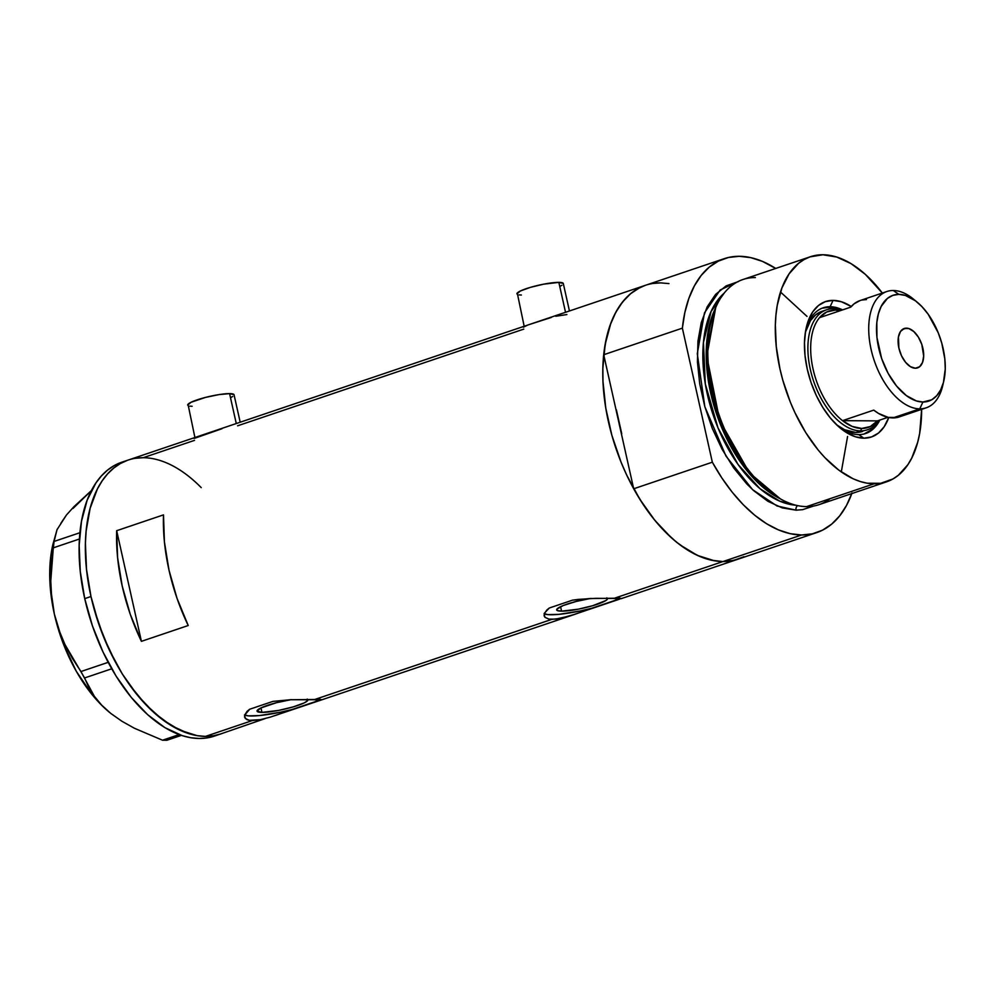 <?xml version="1.0" encoding="UTF-8"?>
<svg xmlns="http://www.w3.org/2000/svg" width="995" height="995" viewBox="0 0 995 995"><rect width="100%" height="100%" fill="white"/><g stroke="black" fill="none" stroke-linecap="round" stroke-linejoin="round"><path stroke-width="1.49" d="M236.275 423.534L229.584 393.622A23.768 3.719 167.4 0 0 203.266 398A23.768 3.719 167.4 0 0 187.669 405.127L191.04 402.278L205.368 397.44L218.813 394.629L229.584 393.622L236.275 423.534M565.533 312.293L558.842 282.369A23.768 3.719 167.4 0 0 532.524 286.759A23.768 3.719 167.4 0 0 516.927 293.886L520.285 291.037L530.323 287.381L543.668 284.16L558.842 282.369L565.533 312.293M607.385 598.219A26.057 4.079 -12.6 0 1 607.547 598.53A26.057 4.079 -12.6 0 1 590.433 606.353A26.057 4.079 -12.6 0 1 561.578 611.154L560.571 606.689L561.578 611.154L557.387 610.594L556.964 609.052L563.357 605.482L576.08 601.477L590.831 598.393M307.778 699.448A26.057 4.079 -12.6 0 1 307.94 699.759A26.057 4.079 -12.6 0 1 290.839 707.569A26.057 4.079 -12.6 0 1 261.971 712.383L260.976 707.905L261.971 712.383L257.083 711.164L260.765 708.005L276.473 702.706L291.236 699.622M321.422 699.945L270.192 717.159L260.342 719.683L252.32 720.567L205.505 736.387L197.184 735.666L179.971 730.231L162.533 719.683L145.544 704.423L129.673 685.033L122.335 674.013L115.507 662.26L103.617 636.987L94.438 610.171L90.98 596.515A144.561 80.259 -108.7 0 1 128.094 460.088A144.561 80.259 71.3 0 0 94.301 609.674A144.561 80.259 71.3 0 0 205.505 736.387L252.32 720.567L249.248 720.318L245.292 718.489L244.559 715.268L247.158 711.276L249.695 709.236L272.916 701.388L290.478 699.746L314.743 699.485L551.926 619.338L548.854 619.089L544.899 617.261L544.165 614.039L546.765 610.059L549.302 608.007L572.523 600.159L590.085 598.517L614.338 598.256L722.955 561.553A144.561 80.259 -108.7 0 1 611.738 434.852A144.561 80.259 -108.7 0 1 645.531 285.267A144.561 80.259 -108.7 0 1 660.655 282.878L668.976 283.6M619.785 599.089L569.799 615.942L555.645 619.126L548.854 619.089L544.899 617.261L544.116 615.781L544.501 613.082L549.302 608.007L572.523 600.159L578.344 599.388L595.794 598.331L621.415 598.492M244.559 715.268L249.695 709.236L272.916 701.388L290.478 699.746L321.808 699.721M141.414 641.34A144.561 80.259 -108.7 0 1 116.676 530.696L163.491 514.875A144.561 80.259 71.3 0 0 188.229 625.519L141.414 641.34L116.676 530.696L163.491 514.875L164.424 541.914L169.001 570.147L177.048 598.418L188.229 625.519L141.414 641.34L130.233 614.226L122.198 585.968L117.609 557.735L116.676 530.696L141.414 641.34M237.618 425.798L523.78 329.121M143.218 457.7L135.196 458.322L143.218 457.7L194.535 440.362M205.505 736.387A144.561 80.259 71.3 0 0 220.641 733.999A144.561 80.259 -108.7 0 1 90.98 596.515L86.515 569.339L85.408 543.233L86.142 530.895L90.147 508.234L97.386 488.993L102.137 480.883L107.584 473.906L113.679 468.11L120.358 463.546L127.547 460.275L120.358 463.546L113.679 468.11L107.584 473.906L102.137 480.883L97.386 488.993L90.147 508.234L86.142 530.895L85.408 543.233L86.515 569.339L90.98 596.515L84.737 598.629L90.98 596.515L98.667 623.703L109.251 649.884L122.335 674.013L137.434 695.194L153.939 712.607L171.227 725.579L188.64 733.601L197.184 735.666L205.505 736.387L213.527 735.765L205.505 736.387M125.009 461.257A144.561 80.259 71.3 0 0 121.85 462.19A144.561 80.259 71.3 0 0 84.737 598.629A144.561 80.259 71.3 0 0 214.398 736.113L265.068 718.614M321.348 699.97L575.57 614.077L559.949 618.467L551.926 619.338L314.743 699.485L321.335 699.597M738.613 558.979L730.977 560.944L722.955 561.553A144.561 80.259 71.3 0 0 738.079 559.178A144.561 80.259 -108.7 0 1 722.955 561.553L614.338 598.256L620.942 598.368M851.795 493.582A144.561 80.259 -108.7 0 1 816.721 532.599A144.561 80.259 -108.7 0 1 801.597 534.987L722.955 561.553L714.621 560.832L697.408 555.409L679.971 544.862L671.376 537.785L654.872 520.373L639.785 499.191L626.688 475.05L621.054 462.165L611.875 435.35L605.768 408.037L602.97 381.259L602.846 368.399L605.171 344.357L610.818 323.313L614.835 314.171L619.587 306.062L625.034 299.072L631.116 293.276L637.795 288.724L644.984 285.453M652.633 283.488L660.655 282.878M616.378 409.778L621.738 433.733L616.378 409.778M221.176 733.812L213.527 735.765L221.176 733.812M544.24 613.753A39.601 6.194 167.4 0 0 591.702 608.268L580.67 612.311M577.884 613.281L575.135 614.226M617.733 599.649L614.922 600.433A39.601 6.194 167.4 0 0 618.716 598.293M544.103 613.666L547.859 614.624L558.966 614.338L580.309 610.942L591.702 608.268L614.922 600.433L619.487 597.709M606.838 597.846L607.261 599.376L606.017 600.445L592.846 605.669L578.219 609.189L561.578 611.154A26.057 4.079 -12.6 0 1 556.678 609.898A26.057 4.079 -12.6 0 1 590.035 598.53M244.633 714.982A39.601 6.194 167.4 0 0 292.107 709.497L275.528 715.455M244.509 717.009L246.872 719.609L249.248 720.318L260.342 719.683M320.179 700.318L315.315 701.649A39.601 6.194 167.4 0 0 319.109 699.522M244.496 714.895L248.252 715.853L259.359 715.567L280.702 712.171L292.107 709.497L315.315 701.649L319.88 698.938M307.231 699.075L307.654 700.604L304.259 702.88L293.239 706.885L278.612 710.418L261.971 712.383A26.057 4.079 -12.6 0 1 257.071 711.126A26.057 4.079 -12.6 0 1 290.428 699.746M527.101 325.34L523.358 327.206M551.292 317.455L529.999 324.32M566.876 314.557L555.782 316.261M222.047 428.696L194.112 438.459M563.307 283.513A23.768 3.719 167.4 0 0 558.842 282.369L563.294 283.488L569.438 310.962M561.914 285.254L559.949 286.361M521.392 295.03L519.079 294.893M517.574 294.508L524.166 326.26M240.193 422.216L234.049 394.754A23.768 3.719 167.4 0 0 229.584 393.622L234.049 394.729M232.668 396.495L230.691 397.602M192.134 406.271L189.821 406.134M188.316 405.761L194.908 437.514M121.85 462.19L128.094 460.088A144.561 80.259 -108.7 0 1 201.226 487.637M110.793 713.427L110.768 713.403A118.815 65.968 71.3 0 0 110.781 713.415L121.912 721.251L134.437 728.265L162.521 740.218L166.949 740.243L181.364 735.38L166.949 740.243L162.521 740.218L179.15 734.596L162.521 740.218L134.437 728.265L121.912 721.251L110.768 713.403L101.627 705.082L94.338 696.289L80.943 671.538L108.181 662.334L80.943 671.538L72.448 658.503L64.949 644.524L58.829 629.723L54.339 614.002L51.653 597.585L50.77 581.043L51.417 564.414L54.078 541.442L79.936 532.711L54.078 541.442L57.026 529.676L66.429 515.037L73.817 506.816L91.428 490.547L72.996 508.47M60.844 523.32L66.429 515.037L57.026 529.676L52.834 544.713A118.815 65.968 71.3 0 0 54.339 614.002L63.294 643.665L76.316 671.326L92.51 695.119L101.465 705.045L110.768 713.403L101.627 705.082L94.338 696.289L88.729 687.184L84.587 677.968L111.726 668.789L84.587 677.968L64.949 644.524L58.829 629.723L54.339 614.002A118.815 65.968 71.3 0 0 109.475 712.358A118.815 65.968 71.3 0 0 109.724 712.557M52.909 544.377L50.72 556.802L49.762 570.21L50.048 584.376L54.339 614.002L51.653 597.585L50.77 581.043L53.295 547.847L79.438 539.004L53.295 547.847L54.078 541.442M121.303 462.389L114.114 465.66L107.435 470.212L101.353 476.008L95.906 482.998L87.137 500.249L81.49 521.293L79.165 545.335L80.272 571.453L84.737 598.629L92.423 625.818L103.007 651.986L116.104 676.127L131.191 697.308L147.695 714.721L164.983 727.681L182.408 735.715L190.94 737.768L199.274 738.489L207.296 737.88L214.932 735.914M858.71 434.604A66.342 36.827 71.3 0 0 879.816 420.077A66.342 36.827 -108.7 0 1 865.65 433.509A66.342 36.827 -108.7 0 1 858.71 434.604A66.342 36.827 -108.7 0 1 838.648 426.681A66.342 36.827 71.3 0 0 858.71 434.604L863.871 438.186L858.71 434.604M842.591 309.893A66.342 36.827 71.3 0 0 830.116 306.709L833.064 300.378A71.491 39.688 -108.7 0 1 851.272 306.51L841.409 301.746L833.064 300.378L830.116 306.709A66.342 36.827 -108.7 0 1 842.591 309.893M888.771 417.502A71.491 39.688 -108.7 0 1 863.871 438.186L855.538 436.817L846.919 432.85L838.375 426.432L830.203 417.825L822.741 407.353L816.273 395.413L811.037 382.466L807.243 369.021L805.03 355.588L804.482 342.666L805.627 330.788L808.425 320.378L812.753 311.845L818.462 305.515L825.315 301.647L833.064 300.378A71.491 39.688 -108.7 0 0 806.336 327.33A71.491 39.688 -108.7 0 0 840.414 428.198A71.491 39.688 -108.7 0 0 863.871 438.186L871.62 436.917L878.486 433.049L884.182 426.718L888.771 417.502M862.516 431.432A63.369 35.186 -108.7 0 1 855.887 432.477L844.68 429.778L836.77 424.94A63.369 35.186 -108.7 0 0 855.887 432.477L860.563 430.897L861.695 428.459A61.391 34.079 -108.7 0 1 842.529 420.661L873.734 410.114A61.391 34.079 71.3 0 0 892.901 417.912L919.741 408.846L922.925 402.017A55.844 31.007 -108.7 0 1 878.684 347.989A55.844 31.007 -108.7 0 1 898.858 294.371L893.286 290.503A61.391 34.079 71.3 0 0 871.11 349.444A61.391 34.079 71.3 0 0 919.741 408.846A61.391 34.079 -108.7 0 1 872.515 355.041A61.391 34.079 -108.7 0 1 886.868 291.51A61.391 34.079 -108.7 0 1 893.286 290.503A61.391 34.079 -108.7 0 1 915.35 300.726A61.391 34.079 71.3 0 0 913.435 299.085A61.391 34.079 71.3 0 0 893.286 290.503L898.858 294.371L892.801 295.366L887.44 298.388L881.16 306.46L878.361 313.885L876.806 322.641L876.956 337.492L881.645 358.498L888.149 373.386L896.619 386.11L906.321 395.575L916.407 400.948L922.925 402.017L931.755 399.766L936.681 395.761L940.623 389.928L943.422 382.503L945.25 368.983L944.827 358.897L941.768 343.126L938.223 332.765L928.148 314.209L922.017 306.709L915.462 300.813L905.375 295.44L898.858 294.371A55.844 31.007 -108.7 0 1 917.179 302.169A55.844 31.007 -108.7 0 1 943.807 380.961A55.844 31.007 -108.7 0 1 922.925 402.017L919.741 408.846L892.901 417.912A61.391 34.079 71.3 0 0 899.331 416.893L926.171 407.826A61.391 34.079 -108.7 0 1 919.741 408.846A61.391 34.079 71.3 0 0 942.7 385.699L943.807 380.961M864.543 433.845A66.342 36.827 71.3 0 0 875.476 424.542L870.078 430.561L863.71 434.156M836.434 308.972A66.342 36.827 71.3 0 0 827.939 307.443L830.116 306.709L827.939 307.443A66.342 36.827 71.3 0 0 822.094 308.201L827.939 307.443L836.434 308.972M810.44 256.722A118.815 65.968 -108.7 0 1 822.865 254.757L809.992 256.872L804.084 259.558L798.599 263.302L789.11 273.812L781.908 287.99L777.269 305.291L775.963 314.917L775.354 325.054L776.262 346.509L779.943 368.846L782.779 380.078L790.316 402.117L794.955 412.714L805.714 432.551L818.114 449.964L824.78 457.538L838.748 470.088L853.076 478.757L860.215 481.53L867.23 483.222L880.662 483.309L892.863 479.005L898.348 475.262L907.826 464.752L911.731 458.086L917.688 442.277L919.678 433.273L921.631 409.368A118.815 65.968 -108.7 0 1 886.508 481.854A118.815 65.968 -108.7 0 1 874.07 483.806L806.584 506.617L874.07 483.806A118.815 65.968 -108.7 0 1 782.667 379.667A118.815 65.968 -108.7 0 1 810.44 256.722L742.942 279.52A118.815 65.968 71.3 0 0 715.169 402.478A118.815 65.968 71.3 0 0 806.584 506.617A118.815 65.968 -108.7 0 1 781.66 499.589A118.815 65.968 -108.7 0 1 716.313 306.199A118.815 65.968 -108.7 0 1 755.379 277.555M716.313 306.199L715.106 308.86A116.328 64.575 71.3 0 0 779.085 498.196L781.66 499.589M780.503 292.02L807.007 316.398M847.578 436.469L841.297 471.928M813.611 506.032L802.642 509.664L796.05 510.174A3.955 3.234 90.4 0 1 797.642 505.634A3.955 3.234 -89.6 0 0 796.05 510.174L782.182 507.885L767.879 501.293L753.663 490.635L746.76 483.906L733.713 467.961L722.084 449.255L712.296 428.472L704.758 406.433L699.734 383.983L697.433 361.981L697.943 341.273L701.239 322.654L707.184 306.833L715.567 294.433L726.051 285.926L738.253 281.622M724.173 293.139A114.86 63.767 71.3 0 0 713.166 415.002A114.86 63.767 71.3 0 0 795.826 505.211L779.806 501.194L760.006 488.719L738.054 464.478L717.992 427.875L705.331 384.008L703.44 342.516L711.102 311.485L724.173 293.139M778.326 497.786A114.86 63.767 -108.7 0 1 714.758 309.656L706.226 357.615L718.925 420.661L747.954 471.916L778.326 497.786M645.693 285.204L639.748 287.679L630.594 293.712L622.522 302.032L615.694 312.505L610.233 324.93L606.216 339.084L603.716 354.73L633.691 488.781A144.561 80.259 71.3 0 0 722.955 561.553L801.597 534.987A144.561 80.259 -108.7 0 1 712.333 462.202L633.691 488.781L643.18 504.49L653.553 518.743L664.598 531.268L676.127 541.852L687.943 550.31L699.821 556.479L711.562 560.247L722.955 561.553L733.775 560.384L743.862 556.752M128.094 460.088L645.531 285.267A144.561 80.259 71.3 0 0 603.716 354.73L682.371 328.151A144.561 80.259 -108.7 0 1 724.173 258.688A144.561 80.259 -108.7 0 1 775.727 268.451L762.431 261.386L750.69 257.618L739.297 256.3L728.477 257.469L718.39 261.113L709.236 267.145L701.176 275.466L694.348 285.938L688.876 298.363L684.858 312.517L682.371 328.151L712.333 462.202L721.835 477.923L732.196 492.177L743.24 504.701L754.782 515.286L766.585 523.731L778.476 529.9L790.204 533.681L801.597 534.987L812.43 533.817L822.504 530.186L831.658 524.141L839.73 515.82L846.558 505.36L852.018 492.935M712.333 462.202L633.691 488.781L603.716 354.73L682.371 328.151L712.333 462.202M830.091 498.669A118.815 65.968 -108.7 0 1 806.584 506.617A118.815 65.968 71.3 0 0 819.009 504.652L886.508 481.854M822.865 254.757A118.815 65.968 -108.7 0 1 882.329 293.04L865.264 274.297L851.048 263.638L836.733 257.046L822.865 254.757M796.05 510.174L776.995 505.97L752.593 489.664L725.964 456.083L704.808 406.607L697.296 353.71L704.472 312.865L720.169 289.993L737.817 281.697M715.716 307.554L706.823 356.26L719.733 420.611L749.422 472.812L780.366 498.881M805.85 329.606A66.342 36.827 -108.7 0 1 823.176 307.803A66.342 36.827 -108.7 0 1 830.116 306.709A66.342 36.827 71.3 0 0 805.85 329.606M805.316 332.467L810.564 320.477L815.626 314.868L821.708 311.435M862.752 431.345L855.887 432.477L860.563 430.897A63.369 35.186 -108.7 0 1 811.808 375.351A63.369 35.186 -108.7 0 1 826.621 309.781A63.369 35.186 -108.7 0 1 833.263 308.724A63.369 35.186 71.3 0 0 810.365 369.58A63.369 35.186 71.3 0 0 860.563 430.897A63.369 35.186 71.3 0 0 878.772 420.425A63.369 35.186 -108.7 0 1 867.192 429.84A63.369 35.186 -108.7 0 1 860.563 430.897L861.695 428.459L870.289 426.556L877.428 420.885L842.529 420.661A61.391 34.079 -108.7 0 1 813.064 369.058A61.391 34.079 -108.7 0 1 819.507 317.691A61.391 34.079 71.3 0 0 813.064 369.058A61.391 34.079 71.3 0 0 842.529 420.661L852.242 426.445L861.695 428.459A61.391 34.079 -108.7 0 0 877.428 420.885L842.529 420.661L873.734 410.114L878.585 413.46L888.249 417.39L897.341 417.452L901.495 416.01M805.403 332.131A63.369 35.186 -108.7 0 1 821.945 311.36L826.621 309.781M906.408 328.151A20.795 11.542 -108.7 0 1 922.402 346.372A20.795 11.542 -108.7 0 1 917.539 367.889A20.795 11.542 -108.7 0 1 915.363 368.237L910.437 366.682L905.574 362.317L901.52 355.8L898.895 348.113L898.423 336.994L900.5 331.484L904.156 328.524L908.833 328.549L913.82 331.571L918.373 337.118L921.78 344.357L923.683 355.936L922.539 362.416L919.616 366.745L915.363 368.237A20.795 11.542 -108.7 0 1 899.368 350.016A20.795 11.542 -108.7 0 1 904.231 328.499A20.795 11.542 -108.7 0 1 906.408 328.151L902.291 329.544L906.408 328.151M860.09 300.552L854.083 303.848L850.713 307.144L819.507 317.691A61.391 34.079 -108.7 0 1 835.24 310.104L833.263 308.724A63.369 35.186 -108.7 0 1 841.546 310.241A63.369 35.186 71.3 0 0 833.263 308.724L835.24 310.104L826.658 312.007L819.507 317.691L850.713 307.144A61.391 34.079 71.3 0 1 860.028 300.577L886.868 291.51M840.203 310.701L835.24 310.104A61.391 34.079 -108.7 0 1 840.203 310.701M887.95 417.328L877.428 420.885L887.95 417.328M943.223 383.224A61.391 34.079 -108.7 0 1 926.171 407.826M866.458 299.57L862.018 300.03M620.955 598.741L816.721 532.599M645.531 285.267L724.173 258.688M913.435 299.085L917.179 302.169"/></g></svg>
